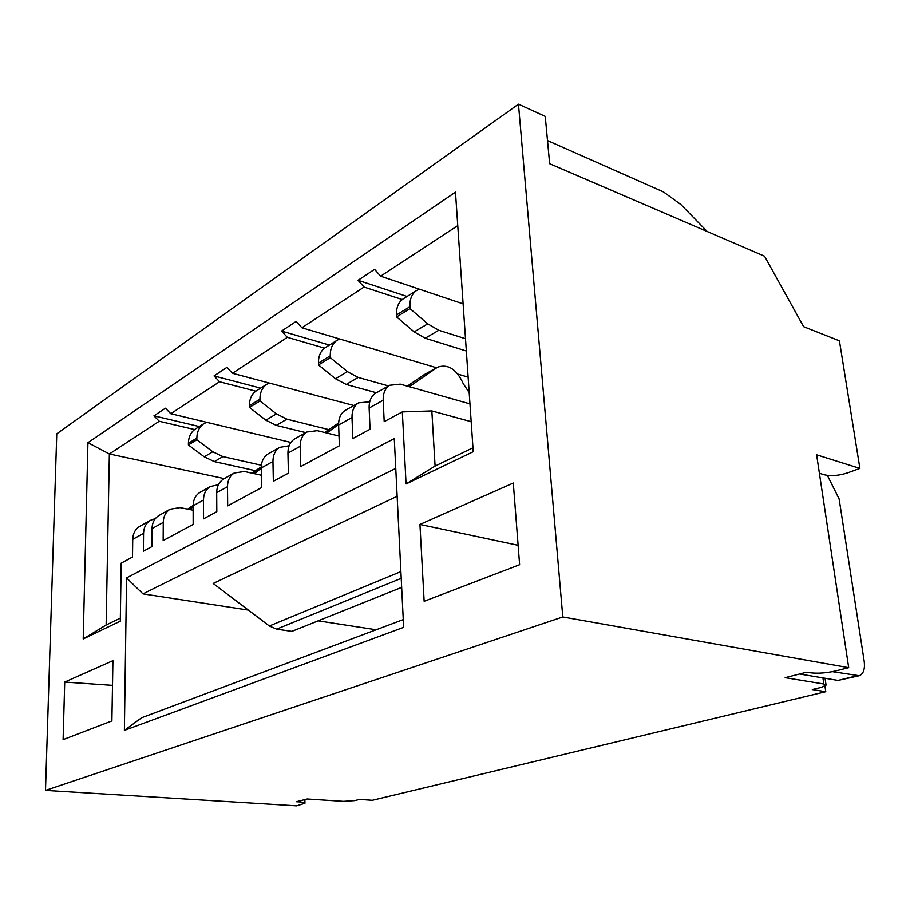 <?xml version="1.0" encoding="UTF-8"?>
<svg xmlns="http://www.w3.org/2000/svg" width="910" height="910" viewBox="0 0 910 910"><rect width="100%" height="100%" fill="white"/><g stroke="black" fill="none" stroke-linecap="round" stroke-linejoin="round"><path stroke-width="1.36" d="M190.236 509.634L193.136 506.381M471.175 421.694L431.84 410.933L402.334 411.9L406.076 483.949L473.234 451.701L455.466 192.146L87.929 442.692L83.208 638.968L120.291 621.166L121.189 563.142L132.507 557.057L132.735 539.346L143.564 533.328L143.382 551.21L151.868 546.648L152.015 528.63C152.22 522.738 154.484 518.393 158.806 515.583L170.056 509.236L179.998 507.621L193.148 510.214M143.564 533.328C143.769 527.481 146.032 523.159 150.355 520.361L155.394 518.575M194.592 429.554L159.25 421.262L109.359 453.965L87.929 442.692M224.304 478.626L109.359 453.965L106.14 625.011L83.208 638.968M822.936 677.904L823.812 684.002L785.159 677.677L806.817 672.171L810.412 672.786C817.737 673.673 826.109 673.07 835.505 670.988L848.7 667.678L816.623 454.818L859.904 468.411L839.418 340.829L803.621 326.679L764.548 256.199L549.663 163.72L545.249 116.378L518.461 104.172L56.761 433.831L45.5 790.403L296.614 805.828L304.964 803.212L304.873 799.56M518.461 104.172L562.801 616.969L45.5 790.403M64.724 682.068L112.92 660.683L111.884 720.936L63.108 739.625L64.724 682.068L112.499 685.366M419.942 524.444L424.151 601.294L519.621 564.712L513.297 483.017L419.942 524.444L518.12 545.306M394.28 438.586L126.57 577.895L124.386 730.377L403.653 627.354L394.28 438.586M402.334 411.9L384.202 421.649L383.19 400.229C383.019 393.245 385.18 388.263 389.673 385.283L375.659 393.2C371.166 396.168 368.982 401.117 369.13 408.044L370.063 429.258L352.83 438.529L351.999 417.553C351.886 410.717 354.081 405.803 358.574 402.846L345.231 410.376C340.738 413.333 338.543 418.202 338.622 424.981L339.385 445.763L300.755 466.546L300.209 446.321C300.186 439.723 302.416 434.946 306.886 432.011L294.635 438.927C290.165 441.85 287.935 446.594 287.935 453.135L288.413 473.177L273.353 481.288L272.954 461.461C272.977 454.989 275.218 450.291 279.677 447.367L267.972 453.976C263.536 456.877 261.284 461.541 261.238 467.967L261.591 487.612L227.682 505.858L227.5 486.702C227.591 480.446 229.855 475.885 234.268 472.995L223.473 479.092C219.06 481.97 216.807 486.509 216.694 492.708L216.819 511.693L203.556 518.837L203.476 500.045C203.612 493.902 205.876 489.409 210.267 486.543L199.927 492.378C195.548 495.233 193.284 499.704 193.136 505.789L193.159 524.433L163.163 540.563L163.265 522.385C163.447 516.436 165.711 512.057 170.056 509.236M824.972 686.163L825.768 691.702L372.383 800.277L359.552 799.424L354.718 800.607L343.457 801.346L307.171 798.98L296.421 801.71L299.765 801.915C303.178 802.165 304.907 802.586 304.964 803.212M848.7 667.678L562.801 616.969M823.812 684.002L826.064 685.116L821.411 687.357L812.289 689.564L825.768 691.702M403.266 619.608L141.664 717.728L124.386 730.377M395.759 468.4L142.95 593.877L248.373 610.098M318.159 620.847L376.171 629.765M401.674 587.371L291.848 631.392L276.629 629.151L269.349 625.989L213.179 583.446L397.147 496.28M126.57 577.895L142.95 593.877M120.336 618.152L106.14 625.011M457.764 225.623L380.619 276.185L374.579 269.337L358.051 280.303L364.034 287.048L301.892 327.771L296.103 321.435L281.577 331.081L287.321 337.326L232.471 373.282L226.908 367.39L214.043 375.932L219.549 381.745L170.773 413.709L165.438 408.203L153.961 415.836L199.29 426.551M159.25 421.262L153.961 415.836M406.076 483.949L435.094 466.068L472.961 447.777M431.84 410.933L435.094 466.068M469.958 403.869L400.241 384.145L389.673 385.283M369.733 401.799L358.574 402.846M339.032 436.061L317.272 430.669L306.886 432.011M289.13 445.786L279.677 447.367M261.375 475.225L244.437 471.494L234.268 472.995M218.423 484.712L210.267 486.543M859.904 468.411L847.619 472.87C838.872 475.668 831.126 476.305 824.392 474.804L819.409 473.291M832.457 671.66L859.267 675.732C863.488 673.935 865.126 669.112 864.193 661.24L839.134 498.976L827.395 475.407M707.207 231.515L680.919 204.591L663.481 191.919L547.501 140.561M799.617 674.003L837.973 680.43L859.267 675.732M290.893 442.453L170.773 413.709M255.835 391.175L219.549 381.745M380.619 276.185L463.11 303.86M419.351 289.175L416.382 290.631C411.82 293.907 409.671 299.253 409.932 306.693L410.046 308.649L427.723 323.846L438.802 330.273L465.499 338.736M469.185 392.563L463.27 383.701C456.604 369.153 448.027 363.67 437.517 367.219L409.261 386.693M410.046 308.649L396.589 316.919L414.175 331.911L425.209 338.224L466.341 351.01M339.635 338.986L336.962 340.363C332.4 343.593 330.171 348.757 330.273 355.821L330.341 357.675L347.427 371.644L358.199 377.434L388.513 385.942M338.611 424.458L326.838 433.035M269.178 383.03L266.744 384.316C262.216 387.512 259.942 392.483 259.919 399.206L259.953 400.969L276.447 413.879L286.912 419.157L328.806 429.634M261.25 468.127L254.55 473.723M260.635 388.138L214.043 375.932M416.382 290.631L402.982 299.026C398.421 302.291 396.26 307.614 396.487 314.985L396.589 316.919M358.051 280.303L407.077 296.467M407.305 386.147L423.275 375.204L437.016 367.538M437.517 367.219L423.275 375.204M330.341 357.675L318.5 364.955L335.483 378.742L346.209 384.452L376.421 392.767M336.962 340.363L325.143 347.745C320.593 350.987 318.363 356.106 318.443 363.124L318.5 364.955M281.577 331.081L329.42 345.072M324.608 432.477L338.645 422.979M259.953 400.969L249.442 407.43L265.845 420.181L276.265 425.391L305.771 432.637M266.744 384.316L256.256 390.879C251.74 394.075 249.454 399.012 249.42 405.689L249.442 407.43M251.922 473.143L261.25 466.875M364.034 287.048L402.254 299.549M287.321 337.326L324.597 348.143M301.892 327.771L436.538 367.765M457.969 374.135L468.127 377.149M232.471 373.282L353.842 405.507M132.735 539.346C132.962 533.544 135.226 529.256 139.526 526.469L150.355 520.361M261.375 465.237L222.939 456.592L212.781 451.758L196.856 439.78L196.856 438.097C196.969 431.681 199.267 426.904 203.738 423.753L206.627 422.286M255.528 470.72L214.362 461.609L204.261 456.831L188.404 444.979L196.856 439.78M188.404 444.979L188.404 443.307C188.541 436.936 190.85 432.17 195.309 429.042L203.738 423.753M187.596 509.122L193.136 505.425M188.051 509.213L193.113 506.404M369.13 408.044L383.19 400.229M338.622 424.981L351.999 417.553M287.935 453.135L300.209 446.321M261.238 467.967L272.954 461.461M216.694 492.708L227.5 486.702M193.136 505.789L203.476 500.045M152.015 528.63L163.265 522.385M837.973 680.43L856.708 675.857M269.349 625.989L400.889 571.605M299.743 800.868L299.765 801.915M276.629 629.151L401.219 578.316M438.802 330.273L425.209 338.224M427.723 323.846L414.175 331.911M396.487 314.985L409.932 306.693M410.171 385.965L408.988 386.625M358.199 377.434L346.209 384.452M347.427 371.644L335.483 378.742M318.443 363.124L330.273 355.821M328.84 431.09L325.791 432.785M286.912 419.157L276.265 425.391M276.447 413.879L265.845 420.181M249.42 405.689L259.919 399.206M257.189 470.845L252.73 473.325M204.261 456.831L212.781 451.758M214.362 461.609L222.939 456.592M188.404 443.307L196.856 438.097M826.064 685.116L825.063 678.268"/></g></svg>
